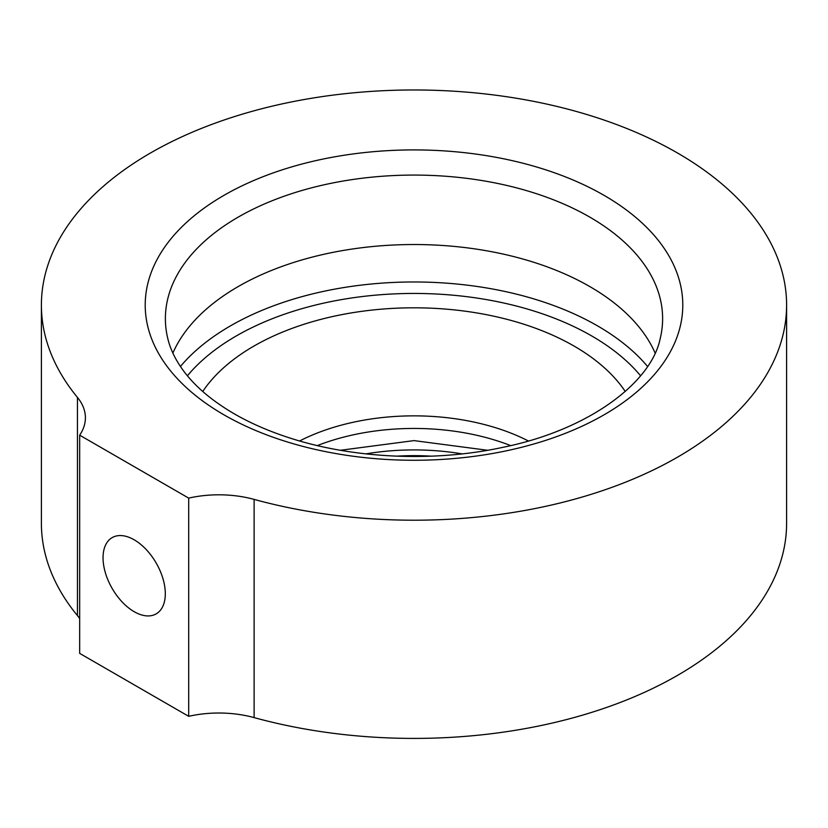 <?xml version="1.0" encoding="UTF-8"?>
<svg xmlns="http://www.w3.org/2000/svg" width="828" height="828" viewBox="0 0 828 828"><rect width="100%" height="100%" fill="white"/><g stroke="black" fill="none" stroke-linecap="round" stroke-linejoin="round"><path stroke-width="1.24" d="M41.4 305.087A372.6 215.114 0 0 0 77.439 397.399A82.231 47.475 180 0 1 85.398 417.767A82.231 47.475 180 0 1 79.664 435.176L79.664 653.375L188.691 716.323L188.691 498.114A82.231 47.475 180 0 1 254.124 499.398A372.6 215.114 0 0 0 786.6 305.087A372.6 215.114 0 0 0 414 89.973A372.6 215.114 0 0 0 41.4 305.087L41.4 523.296A372.6 215.114 180 0 0 77.439 615.597A82.231 47.475 180 0 1 79.664 618.557M79.664 435.176L188.691 498.114M103.045 557.772A44.019 25.42 60 0 1 112.163 537.62A44.019 25.42 60 0 1 156.192 563.04A44.019 25.42 60 0 1 156.192 613.869A44.019 25.42 60 0 1 122.265 602.08A44.019 25.42 60 0 1 103.045 557.772M188.691 716.323A82.231 47.475 180 0 1 254.124 717.607L254.124 499.398M786.6 305.087L786.6 523.296A372.6 215.114 180 0 1 254.124 717.607M317.352 445.588A172.162 99.401 180 0 1 510.648 445.588M528.367 440.962A172.162 99.401 0 0 0 299.622 440.962M625.254 391.489A226.417 130.72 0 0 0 414 307.809A226.417 130.72 0 0 0 202.746 391.489M172.876 353.08A248.617 143.544 180 0 1 347.781 249.714A248.617 143.544 180 0 1 589.805 286.571A248.617 143.544 180 0 1 655.124 353.08M589.805 217.122A248.617 143.544 180 0 1 662.617 318.625A248.617 143.544 180 0 1 660.175 338.693C651.305 382.526 588.946 429.991 502.534 447.41C432.93 462.49 351.331 458.546 287.326 437.174C267.651 430.674 249.942 422.88 234.22 413.803C211.181 400.328 193.866 385.444 182.284 369.143C175.081 358.979 170.257 348.836 167.825 338.693A248.617 143.544 180 0 1 165.383 318.625A248.617 143.544 180 0 1 318.852 186.01A248.617 143.544 180 0 1 589.805 217.122M77.439 615.597L77.439 397.399M647.568 366.483A259.537 149.837 0 0 0 414 281.975A259.537 149.837 0 0 0 180.432 366.483M431.347 456.166A168.053 97.021 0 0 0 396.643 456.166M462.117 453.879A172.162 99.401 0 0 0 365.883 453.879M640.593 375.788A251.308 145.097 0 0 0 414 293.443A251.308 145.097 0 0 0 187.407 375.788M223.943 414.818A268.789 155.178 0 0 0 673.63 345.255A268.789 155.178 0 0 0 344.438 155.198A268.789 155.178 0 0 0 223.943 414.818M340.401 450.277L414 440.61L487.599 450.277"/></g></svg>
